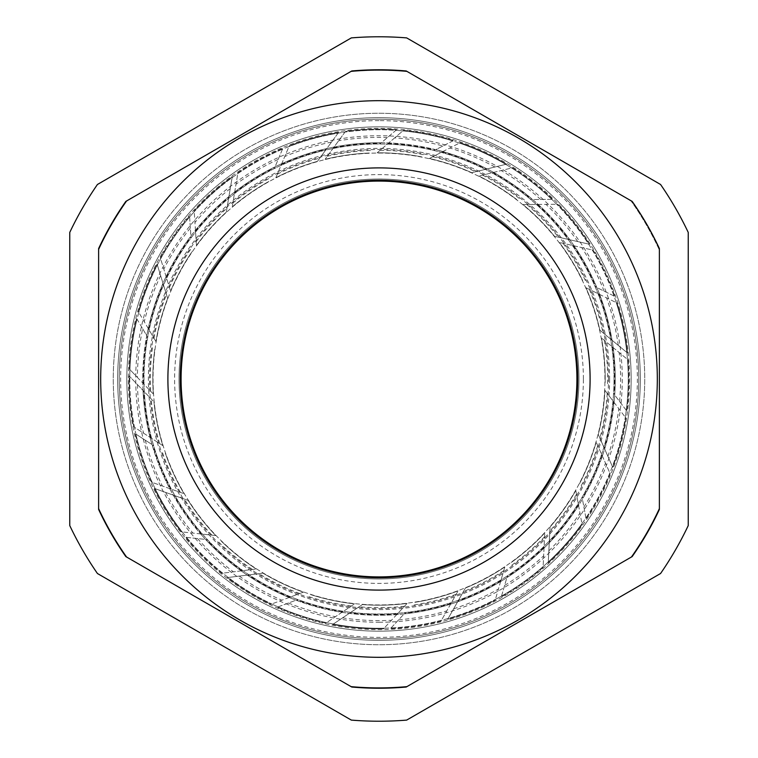 <?xml version="1.0" encoding="UTF-8"?>
<svg xmlns="http://www.w3.org/2000/svg" width="758" height="758" viewBox="0 0 758 758"><rect width="100%" height="100%" fill="white"/><g stroke="black" fill="none" stroke-linecap="round" stroke-linejoin="round"><path stroke-width="0.57" stroke-dasharray="3.79 2.84" d="M659.375 507.974A308.62 308.62 0 0 1 630.883 557.32L407.491 686.303L630.883 557.32A308.62 308.62 0 0 0 659.375 507.974L659.375 250.026A308.62 308.62 0 0 0 630.883 200.681L407.491 71.697L630.883 200.681A308.62 308.62 0 0 1 659.375 250.026M407.491 686.303A308.62 308.62 0 0 1 350.509 686.303L127.117 557.32L350.509 686.303A308.62 308.62 0 0 0 407.491 686.303M98.625 507.974A308.62 308.62 0 0 0 127.117 557.32A308.62 308.62 0 0 1 98.625 507.974L98.625 250.026A308.62 308.62 0 0 1 127.117 200.681L350.509 71.697L127.117 200.681A308.62 308.62 0 0 0 98.625 250.026M350.509 71.697A308.62 308.62 0 0 1 407.491 71.697A308.62 308.62 0 0 0 350.509 71.697M379 117.67A261.33 261.33 0 0 1 605.32 509.67A261.33 261.33 0 0 1 152.68 509.67A261.33 261.33 0 0 1 379 117.67A261.33 261.33 0 0 0 152.68 509.67A261.33 261.33 0 0 0 605.32 509.67A261.33 261.33 0 0 0 379 117.67M275.836 177.694L281.749 163.69A236.259 236.259 0 0 1 326.774 148.587L338.608 132.423A249.865 249.865 0 0 0 289.291 145.792L288.959 146.588A249.24 249.24 0 0 1 344.985 132.091L325.049 159.332L344.985 132.091A249.24 249.24 0 0 1 594.85 503.625A249.24 249.24 0 0 1 163.15 503.625A249.24 249.24 0 0 1 395.894 130.329L381.321 142.76A236.259 236.259 0 0 0 326.774 148.587L317.441 161.34A226.197 226.197 0 0 0 275.836 177.694A226.197 226.197 0 0 1 317.441 161.34A226.197 226.197 0 0 0 275.836 177.694L289.291 145.792A249.865 249.865 0 0 1 338.608 132.423L317.441 161.34M215.746 535.555L200.624 533.916A236.259 236.259 0 0 1 173.241 495.107L154.367 488.417A249.865 249.865 0 0 0 181.323 531.822L182.176 531.917A249.24 249.24 0 0 1 135.928 434.144L135.189 433.661A249.865 249.865 0 0 0 151.411 482.116L184.033 493.685L151.411 482.116A249.865 249.865 0 0 1 135.189 433.661L152.017 444.529A236.259 236.259 0 0 0 173.241 495.107L188.136 500.394A226.197 226.197 0 0 0 215.746 535.555A226.197 226.197 0 0 1 188.136 500.394A226.197 226.197 0 0 0 215.746 535.555L181.323 531.822A249.865 249.865 0 0 1 154.367 488.417L188.136 500.394M184.033 493.685A226.197 226.197 0 0 1 165.291 453.104A226.197 226.197 0 0 0 184.033 493.685A226.197 226.197 0 0 1 165.291 453.104M303.371 592.178L289.13 597.494A236.259 236.259 0 0 1 247.241 575.104L227.362 577.587A249.865 249.865 0 0 0 270.938 604.287L271.743 603.984A249.24 249.24 0 0 1 186.534 537.365L185.653 537.27A249.865 249.865 0 0 0 221.895 573.285L256.251 568.993L221.895 573.285A249.865 249.865 0 0 1 185.653 537.27L205.57 539.431A236.259 236.259 0 0 0 247.241 575.104L262.922 573.143A226.197 226.197 0 0 0 303.371 592.178A226.197 226.197 0 0 1 262.922 573.143A226.197 226.197 0 0 0 303.371 592.178L270.938 604.287A249.865 249.865 0 0 1 227.362 577.587L262.922 573.143M256.251 568.993A226.197 226.197 0 0 1 221.279 541.136A226.197 226.197 0 0 0 256.251 568.993A226.197 226.197 0 0 1 221.279 541.136M407.093 603.444L396.747 614.586A236.259 236.259 0 0 1 349.267 613.374L332.62 624.516A249.865 249.865 0 0 0 383.539 628.818L384.116 628.192A249.24 249.24 0 0 1 278.082 606.902L277.248 607.205A249.865 249.865 0 0 0 325.798 623.133L354.573 603.87L325.798 623.133A249.865 249.865 0 0 1 277.248 607.205L296.018 600.203A236.259 236.259 0 0 0 349.267 613.374L362.4 604.581A226.197 226.197 0 0 0 407.093 603.444A226.197 226.197 0 0 1 362.4 604.581A226.197 226.197 0 0 0 407.093 603.444L383.539 628.818A249.865 249.865 0 0 1 332.62 624.516L362.4 604.581M354.573 603.87A226.197 226.197 0 0 1 310.827 594.679A226.197 226.197 0 0 0 354.573 603.87A226.197 226.197 0 0 1 310.827 594.679M504.828 566.965L500.593 581.566A236.259 236.259 0 0 1 457.614 601.795L447.741 619.22A249.865 249.865 0 0 0 495.173 600.213L495.41 599.389A249.24 249.24 0 0 1 391.09 627.946L390.493 628.6A249.865 249.865 0 0 0 441.023 621.039L458.088 590.918L441.023 621.039A249.865 249.865 0 0 1 390.493 628.6L404.118 613.914A236.259 236.259 0 0 0 457.614 601.795L465.412 588.037A226.197 226.197 0 0 0 504.828 566.965A226.197 226.197 0 0 1 465.412 588.037A226.197 226.197 0 0 0 504.828 566.965L495.173 600.213A249.865 249.865 0 0 1 447.741 619.22L465.412 588.037M458.088 590.918A226.197 226.197 0 0 1 414.872 602.335A226.197 226.197 0 0 0 458.088 590.918A226.197 226.197 0 0 1 414.872 602.335M575.805 490.502L578.572 505.453A236.259 236.259 0 0 1 549.247 542.813L548.242 562.815A249.865 249.865 0 0 0 582.097 524.545L581.936 523.702A249.24 249.24 0 0 1 501.54 596.044L501.294 596.887A249.865 249.865 0 0 0 543.06 567.458L544.784 532.883L543.06 567.458A249.865 249.865 0 0 1 501.294 596.887L506.875 577.653A236.259 236.259 0 0 0 549.247 542.813L550.033 527.028A226.197 226.197 0 0 0 575.805 490.502A226.197 226.197 0 0 1 550.033 527.028A226.197 226.197 0 0 0 575.805 490.502L582.097 524.545A249.865 249.865 0 0 1 548.242 562.815L550.033 527.028M544.784 532.883A226.197 226.197 0 0 1 511.29 562.474A226.197 226.197 0 0 0 544.784 532.883A226.197 226.197 0 0 1 511.29 562.474M604.912 390.313L614.094 402.432A236.259 236.259 0 0 1 604.657 448.982L612.739 467.307A249.865 249.865 0 0 0 625.814 417.914L625.293 417.232A249.24 249.24 0 0 1 585.915 517.96L586.067 518.832A249.865 249.865 0 0 0 610.19 473.788L596.214 442.104L610.19 473.788A249.865 249.865 0 0 1 586.067 518.832L582.428 499.134A236.259 236.259 0 0 0 604.657 448.982L598.28 434.524A226.197 226.197 0 0 0 604.912 390.313A226.197 226.197 0 0 1 598.28 434.524A226.197 226.197 0 0 0 604.912 390.313L625.814 417.914A249.865 249.865 0 0 1 612.739 467.307L598.28 434.524M596.214 442.104A226.197 226.197 0 0 1 579.557 483.595A226.197 226.197 0 0 0 596.214 442.104A226.197 226.197 0 0 1 579.557 483.595M585.962 287.718L599.606 294.436A236.259 236.259 0 0 1 612.057 340.266L627.51 353.01A249.865 249.865 0 0 0 617.021 303.011L616.254 302.622A249.24 249.24 0 0 1 626.269 410.315L626.8 411.026A249.865 249.865 0 0 0 628.136 359.946L601.435 337.907L628.136 359.946A249.865 249.865 0 0 1 626.8 411.026L614.71 395.051A236.259 236.259 0 0 0 612.057 340.266L599.872 330.204A226.197 226.197 0 0 0 585.962 287.718A226.197 226.197 0 0 1 599.872 330.204A226.197 226.197 0 0 0 585.962 287.718L617.021 303.011A249.865 249.865 0 0 1 627.51 353.01L599.872 330.204M601.435 337.907A226.197 226.197 0 0 1 605.168 382.458A226.197 226.197 0 0 0 601.435 337.907A226.197 226.197 0 0 1 605.168 382.458M522.982 204.546L538.18 204.423A236.259 236.259 0 0 1 569.883 239.784L589.411 244.247A249.865 249.865 0 0 0 557.604 204.262L556.742 204.272A249.24 249.24 0 0 1 614.027 296.018L614.814 296.406A249.865 249.865 0 0 0 593.088 250.159L559.328 242.456L593.088 250.159A249.865 249.865 0 0 1 614.814 296.406L596.84 287.557A236.259 236.259 0 0 0 569.883 239.784L554.477 236.269A226.197 226.197 0 0 0 522.982 204.546A226.197 226.197 0 0 1 554.477 236.269A226.197 226.197 0 0 0 522.982 204.546L557.604 204.262A249.865 249.865 0 0 1 589.411 244.247L554.477 236.269M559.328 242.456A226.197 226.197 0 0 1 582.665 280.583A226.197 226.197 0 0 0 559.328 242.456A226.197 226.197 0 0 1 582.665 280.583M429.369 158.488L442.899 151.553A236.259 236.259 0 0 1 487.1 168.93L506.552 164.145A249.865 249.865 0 0 0 460.182 142.694L459.414 143.082A249.24 249.24 0 0 1 551.777 199.363L552.667 199.354A249.865 249.865 0 0 0 512.493 167.783L478.866 176.046L512.493 167.783A249.865 249.865 0 0 1 552.667 199.354L532.637 199.515A236.259 236.259 0 0 0 487.1 168.93L471.751 172.701A226.197 226.197 0 0 0 429.369 158.488A226.197 226.197 0 0 1 471.751 172.701A226.197 226.197 0 0 0 429.369 158.488L460.182 142.694A249.865 249.865 0 0 1 506.552 164.145L471.751 172.701M478.866 176.046A226.197 226.197 0 0 1 516.833 199.648A226.197 226.197 0 0 0 478.866 176.046A226.197 226.197 0 0 1 516.833 199.648M442.909 145.991L435.746 149.658A236.259 236.259 0 0 0 381.321 142.76L395.894 130.329A249.24 249.24 0 0 1 452.782 140.931L442.909 145.991A241.613 241.613 0 0 0 394.653 137.89L403.502 130.338A249.865 249.865 0 0 1 453.568 140.524A249.865 249.865 0 0 0 403.502 130.338L377.162 152.813A226.197 226.197 0 0 1 421.675 156.868A226.197 226.197 0 0 0 377.162 152.813L394.653 137.89M345.496 131.399A249.865 249.865 0 0 1 396.557 129.76A249.865 249.865 0 0 0 345.496 131.399A249.865 249.865 0 0 1 396.557 129.76M325.049 159.332A226.197 226.197 0 0 1 369.298 153.012A226.197 226.197 0 0 0 325.049 159.332A226.197 226.197 0 0 1 369.298 153.012M196.474 245.412L195.46 230.233A236.259 236.259 0 0 1 228.925 196.53L232.242 176.775A249.865 249.865 0 0 0 194.171 210.857L194.228 211.719A249.24 249.24 0 0 1 282.488 149.203L282.829 148.388A249.865 249.865 0 0 0 237.936 172.767L232.194 206.915L237.936 172.767A249.865 249.865 0 0 1 282.829 148.388L275.05 166.845A236.259 236.259 0 0 0 228.925 196.53L226.31 212.117A226.197 226.197 0 0 0 196.474 245.412A226.197 226.197 0 0 1 226.31 212.117A226.197 226.197 0 0 0 196.474 245.412L194.171 210.857A249.865 249.865 0 0 1 232.242 176.775L226.31 212.117M232.194 206.915A226.197 226.197 0 0 1 268.91 181.408A226.197 226.197 0 0 0 232.194 206.915A226.197 226.197 0 0 1 268.91 181.408M155.93 341.536L148.217 328.432A236.259 236.259 0 0 1 162.998 283.293L157.096 264.154A249.865 249.865 0 0 0 138.373 311.699L138.809 312.438A249.24 249.24 0 0 1 189.623 216.959L189.566 216.077A249.865 249.865 0 0 0 160.383 258.014L170.578 291.1L160.383 258.014A249.865 249.865 0 0 1 189.566 216.077L190.893 236.06A236.259 236.259 0 0 0 162.998 283.293L167.651 298.396A226.197 226.197 0 0 0 155.93 341.536A226.197 226.197 0 0 1 167.651 298.396A226.197 226.197 0 0 0 155.93 341.536L138.373 311.699A249.865 249.865 0 0 1 157.096 264.154L167.651 298.396M170.578 291.1A226.197 226.197 0 0 1 191.935 251.836A226.197 226.197 0 0 0 170.578 291.1A226.197 226.197 0 0 1 191.935 251.836M142.665 328.754L146.749 335.69A236.259 236.259 0 0 0 143.016 390.417L153.959 401.825A226.197 226.197 0 0 0 162.847 445.638A226.197 226.197 0 0 1 153.959 401.825A226.197 226.197 0 0 0 162.847 445.638L134.488 427.313A249.24 249.24 0 0 0 135.928 434.144L152.017 444.529A236.259 236.259 0 0 1 143.016 390.417L129.77 376.603A249.24 249.24 0 0 1 137.037 319.184L142.665 328.754A241.613 241.613 0 0 0 137.387 377.399L129.334 369.004A249.865 249.865 0 0 1 136.592 318.426A249.865 249.865 0 0 0 129.334 369.004L153.306 393.989A226.197 226.197 0 0 1 154.765 349.315A226.197 226.197 0 0 0 153.306 393.989L137.387 377.399M162.847 445.638L134.488 427.313A249.24 249.24 0 0 1 129.77 376.603L129.154 375.959A249.865 249.865 0 0 0 133.759 426.849A249.865 249.865 0 0 1 129.154 375.959L153.959 401.825M379 126.832A252.168 252.168 0 0 1 597.389 505.084A252.168 252.168 0 0 1 160.611 505.084A252.168 252.168 0 0 1 379 126.832A252.168 252.168 0 0 1 597.389 505.084A252.168 252.168 0 0 1 160.611 505.084A252.168 252.168 0 0 1 379 126.832A252.168 252.168 0 0 1 597.389 505.084A252.168 252.168 0 0 1 160.611 505.084A252.168 252.168 0 0 1 379 126.832A252.168 252.168 0 0 1 597.389 505.084A252.168 252.168 0 0 1 160.611 505.084A252.168 252.168 0 0 1 379 126.832A252.168 252.168 0 0 1 597.389 505.084A252.168 252.168 0 0 1 160.611 505.084A252.168 252.168 0 0 1 379 126.832M379 119.243A259.757 259.757 0 0 1 603.955 508.883A259.757 259.757 0 0 1 154.045 508.883A259.757 259.757 0 0 1 379 119.243A259.757 259.757 0 0 1 603.955 508.883A259.757 259.757 0 0 1 154.045 508.883A259.757 259.757 0 0 1 379 119.243M459.414 143.082A249.24 249.24 0 0 0 452.782 140.931L435.746 149.658A236.259 236.259 0 0 1 442.899 151.553L459.414 143.082M556.742 204.272A249.24 249.24 0 0 0 551.777 199.363L532.637 199.515A236.259 236.259 0 0 1 538.18 204.423L556.742 204.272M616.254 302.622A249.24 249.24 0 0 0 614.027 296.018L596.84 287.557A236.259 236.259 0 0 1 599.606 294.436L616.254 302.622M625.293 417.232A249.24 249.24 0 0 0 626.269 410.315L614.71 395.051A236.259 236.259 0 0 1 614.094 402.432L625.293 417.232M581.936 523.702A249.24 249.24 0 0 0 585.915 517.96L582.428 499.134A236.259 236.259 0 0 1 578.572 505.453L581.936 523.702M495.41 599.389A249.24 249.24 0 0 0 501.54 596.044L506.875 577.653A236.259 236.259 0 0 1 500.593 581.566L495.41 599.389M384.116 628.192A249.24 249.24 0 0 0 391.09 627.946L404.118 613.914A236.259 236.259 0 0 1 396.747 614.586L384.116 628.192M271.743 603.984A249.24 249.24 0 0 0 278.082 606.902L296.018 600.203A236.259 236.259 0 0 1 289.13 597.494L271.743 603.984M182.176 531.917A249.24 249.24 0 0 0 186.534 537.365L205.57 539.431A236.259 236.259 0 0 1 200.624 533.916L182.176 531.917M138.809 312.438A249.24 249.24 0 0 0 137.037 319.184L146.749 335.69A236.259 236.259 0 0 1 148.217 328.432L138.809 312.438M194.228 211.719A249.24 249.24 0 0 0 189.623 216.959L190.893 236.06A236.259 236.259 0 0 1 195.46 230.233L194.228 211.719M288.959 146.588A249.24 249.24 0 0 0 282.488 149.203L275.05 166.845A236.259 236.259 0 0 1 281.749 163.69L288.959 146.588M578.97 379A199.97 199.97 0 0 1 279.01 552.184A199.97 199.97 0 0 1 279.01 205.816A199.97 199.97 0 0 1 578.97 379A199.97 199.97 0 0 1 379 578.97A199.97 199.97 0 0 1 179.03 379A199.97 199.97 0 0 1 379 179.03A199.97 199.97 0 0 1 578.97 379A199.97 199.97 0 0 1 379 578.97A199.97 199.97 0 0 1 179.03 379A199.97 199.97 0 0 1 379 179.03A199.97 199.97 0 0 1 578.97 379M614.018 379A235.018 235.018 0 0 0 261.491 175.468A235.018 235.018 0 0 0 261.491 582.532A235.018 235.018 0 0 0 614.018 379A235.018 235.018 0 0 1 379 614.018A235.018 235.018 0 0 1 143.982 379A235.018 235.018 0 0 1 379 143.982A235.018 235.018 0 0 1 614.018 379A235.018 235.018 0 0 0 261.491 175.468A235.018 235.018 0 0 0 261.491 582.532A235.018 235.018 0 0 0 614.018 379A235.018 235.018 0 0 1 379 614.018A235.018 235.018 0 0 1 143.982 379A235.018 235.018 0 0 1 379 143.982A235.018 235.018 0 0 1 614.018 379M615.259 379A236.259 236.259 0 0 1 260.875 583.603A236.259 236.259 0 0 1 260.875 174.397A236.259 236.259 0 0 1 615.259 379A236.259 236.259 0 0 1 260.875 583.603A236.259 236.259 0 0 1 260.875 174.397A236.259 236.259 0 0 1 615.259 379M379 181.086A197.914 197.914 0 0 1 550.393 477.957A197.914 197.914 0 0 1 207.607 477.957A197.914 197.914 0 0 1 379 181.086M379 153.05A225.95 225.95 0 0 1 574.678 491.97A225.95 225.95 0 0 1 183.322 491.97A225.95 225.95 0 0 1 379 153.05A225.95 225.95 0 0 1 574.678 491.97A225.95 225.95 0 0 1 183.322 491.97A225.95 225.95 0 0 1 379 153.05M148.862 246.132A265.736 265.736 0 0 0 379 644.736A265.736 265.736 0 0 0 609.138 246.132A265.736 265.736 0 0 0 148.862 246.132A265.736 265.736 0 0 0 379 644.736A265.736 265.736 0 0 0 609.138 246.132A265.736 265.736 0 0 0 148.862 246.132M125.837 201.41L351.788 70.968A309.236 309.236 0 0 1 406.212 70.968L632.163 201.41A309.236 309.236 0 0 1 659.375 248.548L659.375 509.452A309.236 309.236 0 0 1 632.163 556.59L406.212 687.032A309.236 309.236 0 0 1 351.788 687.032L125.837 556.59A309.236 309.236 0 0 1 98.625 509.452L98.625 248.548A309.236 309.236 0 0 1 125.837 201.41M161.947 253.684A250.633 250.633 0 0 0 379 629.633A250.633 250.633 0 0 0 596.053 253.684A250.633 250.633 0 0 0 161.947 253.684M606.845 538.824A278.309 278.309 0 0 0 518.159 137.975A278.309 278.309 0 0 0 137.975 239.841M206.887 279.636A198.738 198.738 0 0 0 379 577.738A198.738 198.738 0 0 0 551.113 279.636A198.738 198.738 0 0 0 206.887 279.636M249.117 603.955A259.757 259.757 0 0 0 638.757 379A259.757 259.757 0 0 0 249.117 154.045A259.757 259.757 0 0 0 249.117 603.955A259.757 259.757 0 0 1 249.117 154.045A259.757 259.757 0 0 1 638.757 379A259.757 259.757 0 0 1 249.117 603.955M97.431 573.512A342.218 342.218 0 0 1 69.764 525.588L69.764 232.412A342.218 342.218 0 0 1 97.431 184.488L351.333 37.9A342.218 342.218 0 0 1 406.667 37.9L660.569 184.488A342.218 342.218 0 0 1 688.236 232.412L688.236 525.588A342.218 342.218 0 0 1 660.569 573.512L406.667 720.1A342.218 342.218 0 0 1 351.333 720.1L97.431 573.512M180.432 492.416A228.67 228.67 0 0 1 161.947 450.944M145.252 440.161A241.613 241.613 0 0 0 162.373 486.001M151.411 482.116A249.865 249.865 0 0 1 135.189 433.661M170.578 488.91A235.634 235.634 0 0 1 152.813 445.05M211.946 535.148A228.67 228.67 0 0 1 184.383 499.067M165.661 492.416A241.613 241.613 0 0 0 192.883 533.073M181.323 531.822A249.865 249.865 0 0 1 154.367 488.417M201.543 534.02A235.634 235.634 0 0 1 174.151 495.429M252.461 569.466A228.67 228.67 0 0 1 217.319 540.71M197.563 538.559A241.613 241.613 0 0 0 233.436 571.845M221.895 573.285A249.865 249.865 0 0 1 185.653 537.27M242.077 570.765A235.634 235.634 0 0 1 206.517 539.535M299.789 593.514A228.67 228.67 0 0 1 258.971 573.635M239.253 576.099A241.613 241.613 0 0 0 281.834 600.213M270.938 604.287A249.865 249.865 0 0 1 227.362 577.587M289.992 597.171A235.634 235.634 0 0 1 248.188 574.981M351.399 605.993A228.67 228.67 0 0 1 307.094 596.072M288.476 603.017A241.613 241.613 0 0 0 335.462 616.661M325.798 623.133A249.865 249.865 0 0 1 277.248 607.205M342.701 611.82A235.634 235.634 0 0 1 296.909 599.872M404.488 606.248A228.67 228.67 0 0 1 359.093 606.798M342.578 617.855A241.613 241.613 0 0 0 391.45 620.29M383.539 628.818A249.865 249.865 0 0 1 332.62 624.516M397.372 613.914A235.634 235.634 0 0 1 350.063 612.843M456.212 594.244A228.67 228.67 0 0 1 412.163 605.254M398.642 619.817A241.613 241.613 0 0 0 446.756 610.92M441.023 621.039A249.865 249.865 0 0 1 390.493 628.6M451.048 603.34A235.634 235.634 0 0 1 404.772 613.213M503.767 570.632A228.67 228.67 0 0 1 463.441 591.505M453.654 608.797A241.613 241.613 0 0 0 498.413 589.042M495.173 600.213A249.865 249.865 0 0 1 447.741 619.22M500.849 580.675A235.634 235.634 0 0 1 458.088 600.961M544.595 536.692A228.67 228.67 0 0 1 510.172 566.302M504.629 585.384A241.613 241.613 0 0 0 543.638 555.841M543.06 567.458A249.865 249.865 0 0 1 501.294 596.887M544.073 547.143A235.634 235.634 0 0 1 507.14 576.734M576.497 494.254A228.67 228.67 0 0 1 549.834 531.007M548.839 550.848A241.613 241.613 0 0 0 579.984 513.109M582.097 524.545A249.865 249.865 0 0 1 548.242 562.815M578.401 504.544A235.634 235.634 0 0 1 549.294 541.856M597.759 445.6A228.67 228.67 0 0 1 580.287 487.508M583.897 507.045A241.613 241.613 0 0 0 605.49 463.138M610.19 473.788A249.865 249.865 0 0 1 586.067 518.832M601.975 455.17A235.634 235.634 0 0 1 582.258 498.195M607.215 393.355A228.67 228.67 0 0 1 599.881 438.162M607.897 456.344A241.613 241.613 0 0 0 618.793 408.638M625.814 417.914A249.865 249.865 0 0 1 612.739 467.307M613.535 401.702A235.634 235.634 0 0 1 604.268 448.111M604.382 340.342A228.67 228.67 0 0 1 607.575 385.632M619.57 401.475A241.613 241.613 0 0 0 619.163 352.546M628.136 359.946A249.865 249.865 0 0 1 626.8 411.026M612.445 347.003A235.634 235.634 0 0 1 614.132 394.293M589.383 289.404A228.67 228.67 0 0 1 602.942 332.743M618.263 345.383A241.613 241.613 0 0 0 606.59 297.866M617.021 303.011A249.865 249.865 0 0 1 627.51 353.01M598.773 294.028A235.634 235.634 0 0 1 611.318 339.66M563.052 243.299A228.67 228.67 0 0 1 586.237 282.346M604.069 291.119A241.613 241.613 0 0 0 581.746 247.572M593.088 250.159A249.865 249.865 0 0 1 614.814 296.406M573.256 245.63A235.634 235.634 0 0 1 595.987 287.14M526.801 204.518A228.67 228.67 0 0 1 558.362 237.159M577.729 241.584A241.613 241.613 0 0 0 545.968 204.357M557.604 204.262A249.865 249.865 0 0 1 589.411 244.247M537.261 204.433A235.634 235.634 0 0 1 568.955 239.575M482.571 175.136A228.67 228.67 0 0 1 520.812 199.619M540.681 199.458A241.613 241.613 0 0 0 501.19 170.559M512.493 167.783A249.865 249.865 0 0 1 552.667 199.354M492.738 172.635A235.634 235.634 0 0 1 531.68 199.525M432.771 156.745A228.67 228.67 0 0 1 475.617 171.744M494.917 167.006A241.613 241.613 0 0 0 449.826 147.999M460.182 142.694A249.865 249.865 0 0 1 506.552 164.145M442.075 151.97A235.634 235.634 0 0 1 486.172 169.157M380.061 150.33A228.67 228.67 0 0 1 425.219 155.049M403.502 130.338A249.865 249.865 0 0 1 453.568 140.524M388.02 143.546A235.634 235.634 0 0 1 434.893 150.093M421.675 156.868A226.197 226.197 0 0 0 377.162 152.813M327.304 156.252A228.67 228.67 0 0 1 372.33 150.425M387.442 137.53A241.613 241.613 0 0 0 338.627 140.78M333.482 147.81A235.634 235.634 0 0 1 380.592 143.376M277.324 174.179A228.67 228.67 0 0 1 319.8 158.128M331.53 142.097A241.613 241.613 0 0 0 284.771 156.518M289.291 145.792A249.865 249.865 0 0 1 338.608 132.423M281.389 164.543A235.634 235.634 0 0 1 326.215 149.364M232.829 203.144A228.67 228.67 0 0 1 270.454 177.732M278.177 159.426A241.613 241.613 0 0 0 236.003 184.241M237.936 172.767A249.865 249.865 0 0 1 282.829 148.388M234.563 192.826A235.634 235.634 0 0 1 274.68 167.726M196.218 241.594A228.67 228.67 0 0 1 226.964 208.194M230.261 188.6A241.613 241.613 0 0 0 194.948 222.464M194.171 210.857A249.865 249.865 0 0 1 232.242 176.775M195.526 231.162A235.634 235.634 0 0 1 228.764 197.478M169.46 287.453A228.67 228.67 0 0 1 191.67 247.857M190.353 228.035A241.613 241.613 0 0 0 163.804 269.137M160.383 258.014A249.865 249.865 0 0 1 189.566 216.077M166.372 277.456A235.634 235.634 0 0 1 190.95 237.017M153.988 338.248A228.67 228.67 0 0 1 166.476 294.597M160.63 275.599A241.613 241.613 0 0 0 144.276 321.724M138.373 311.699A249.865 249.865 0 0 1 157.096 264.154M148.691 329.228A235.634 235.634 0 0 1 163.283 284.212M150.662 391.232A228.67 228.67 0 0 1 152.746 345.875M129.334 369.004A249.865 249.865 0 0 1 136.592 318.426M143.414 383.681A235.634 235.634 0 0 1 147.232 336.514M154.765 349.315A226.197 226.197 0 0 0 153.306 393.989M137.454 384.609A241.613 241.613 0 0 0 143.537 433.159M159.635 443.563A228.67 228.67 0 0 1 151.202 398.954M379 622.261A243.261 243.261 0 0 0 589.677 257.369A243.261 243.261 0 0 0 168.323 257.369A243.261 243.261 0 0 0 379 622.261M133.759 426.849A249.865 249.865 0 0 1 129.154 375.959M583.395 379A204.395 204.395 0 0 0 379 174.605A204.395 204.395 0 0 0 174.605 379A204.395 204.395 0 0 0 379 583.395A204.395 204.395 0 0 0 583.395 379M609.603 379A230.603 230.603 0 0 1 263.699 578.705A230.603 230.603 0 0 1 263.699 179.295A230.603 230.603 0 0 1 609.603 379M608.485 379A229.484 229.484 0 0 0 264.258 180.262A229.484 229.484 0 0 0 264.258 577.738A229.484 229.484 0 0 0 608.485 379M143.016 390.417A236.259 236.259 0 0 0 150.075 437.385M150.851 437.887A235.634 235.634 0 0 1 143.679 391.109M379 120.645A258.355 258.355 0 0 0 155.257 508.182A258.355 258.355 0 0 0 602.743 508.182A258.355 258.355 0 0 0 379 120.645"/><path stroke-width="1.14" d="M659.375 250.026L659.375 507.974M98.625 507.974L98.625 250.026M379 181.086A197.914 197.914 0 0 1 550.393 477.957A197.914 197.914 0 0 1 207.607 477.957A197.914 197.914 0 0 1 379 181.086M406.212 70.968L632.163 201.41A309.236 309.236 0 0 1 659.375 248.548L659.375 509.452A309.236 309.236 0 0 1 632.163 556.59L406.212 687.032A309.236 309.236 0 0 1 351.788 687.032L125.837 556.59A309.236 309.236 0 0 1 98.625 509.452L98.625 248.548A309.236 309.236 0 0 1 125.837 201.41L351.788 70.968A309.236 309.236 0 0 1 406.212 70.968M137.975 239.841A278.309 278.309 0 0 0 229.361 613.658A278.309 278.309 0 0 0 606.845 538.824M206.887 279.636A198.738 198.738 0 0 0 379 577.738A198.738 198.738 0 0 0 551.113 279.636A198.738 198.738 0 0 0 206.887 279.636M518.159 137.975A278.309 278.309 0 0 1 518.159 620.025A278.309 278.309 0 0 1 100.691 379A278.309 278.309 0 0 1 518.159 137.975A278.309 278.309 0 0 1 518.159 620.025A278.309 278.309 0 0 1 100.691 379A278.309 278.309 0 0 1 518.159 137.975M69.764 232.412L69.764 525.588A342.218 342.218 0 0 0 97.431 573.512L351.333 720.1A342.218 342.218 0 0 0 406.667 720.1L660.569 573.512A342.218 342.218 0 0 0 688.236 525.588L688.236 232.412A342.218 342.218 0 0 0 660.569 184.488L406.667 37.9A342.218 342.218 0 0 0 351.333 37.9L97.431 184.488A342.218 342.218 0 0 0 69.764 232.412M484.551 196.18A211.103 211.103 0 0 0 167.897 379A211.103 211.103 0 0 0 484.551 561.82A211.103 211.103 0 0 0 484.551 196.18"/></g></svg>
